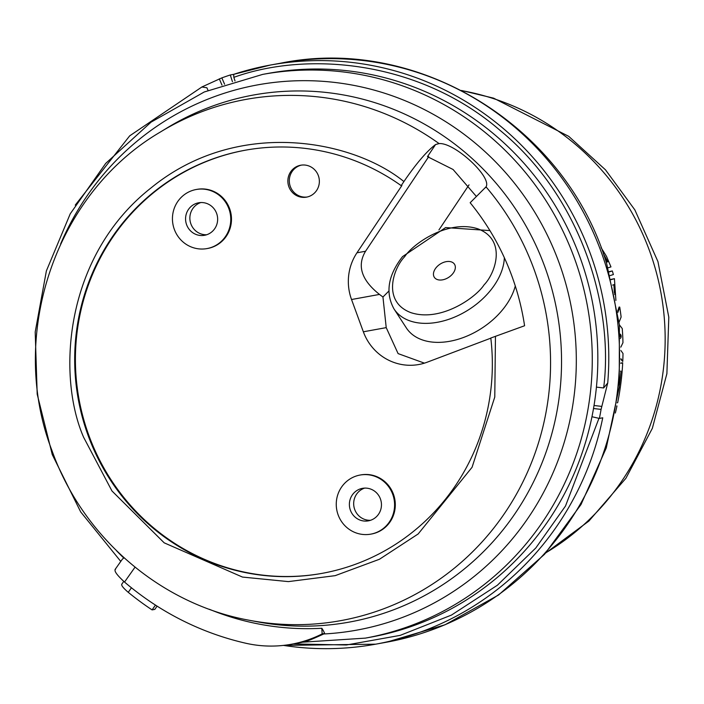 <?xml version="1.0" encoding="UTF-8"?>
<svg xmlns="http://www.w3.org/2000/svg" width="704" height="704" viewBox="0 0 704 704"><rect width="100%" height="100%" fill="white"/><g stroke="black" fill="none" stroke-linecap="round" stroke-linejoin="round"><path stroke-width="1.06" d="M224.585 84.225L221.839 77.88L201.828 86.997L206.897 87.762L208.032 90.394M302.905 642.127C305.061 642.092 311.995 639.373 323.69 633.978L324.65 633.45A48.048 11.554 86.8 0 0 321.798 628.267L322.15 633.899A120.129 116.547 79.7 0 1 291.359 644.248A120.129 116.547 79.7 0 1 245.626 643.201A292.512 283.8 79.7 0 1 124.52 582.05C116.653 574.834 113.67 570.566 115.57 569.237M495.458 336.266L494.78 397.012L472.067 467.28L418.167 533.958L379.456 559.258L335.183 575.652L288.394 581.61L242.475 577.069L164.19 542.837L111.962 490.961L83.644 437.334C56.778 375.954 64.011 255.966 151.369 187.651C237.354 117.533 352.51 139.788 403.911 181.562C416.17 163.61 426.712 151.272 435.547 144.558L439.076 143.581C454.555 142.322 492.272 177.197 486.033 186.859L470.158 202.734A248.662 241.261 79.7 0 1 511.87 276.03A248.662 241.261 79.7 0 1 524.586 325.75L490.802 338.026A215.028 208.622 79.7 0 1 322.054 573.364A215.028 208.622 79.7 0 1 88.167 435.618A215.028 208.622 79.7 0 1 244.974 150.269A215.028 208.622 79.7 0 1 401.183 185.645L401.896 185.513L356.954 252.806L365.552 251.24L428.736 156.631M546.049 552.649A249.797 242.361 -100.3 0 0 649.493 250.756A249.797 242.361 -100.3 0 0 461.894 90.666M612.647 285.076L614.478 284.513L614.759 294.562M601.04 247.562L606.496 256.362L610.966 266.895L607.763 267.89M603.31 253.678L607.79 261.765L606.232 262.258M611.204 279.646L614.425 278.661L615.903 300.432M609.022 271.973L612.322 270.952L613.386 274.551L610.078 275.572M614.346 292.609L613.914 284.874M221.839 77.88A294.316 285.542 79.7 0 1 230.296 74.967L233.649 74.351L233.851 77.343C307.261 50.864 418.845 60.377 499.77 130.126C582.375 197.754 613.958 308.493 603.636 387.966L596.42 387.112M606.126 261.932L607.121 261.615L603.97 255.543M302.553 642.189L365.367 638.123A286.502 277.966 79.7 0 0 574.306 257.928A286.502 277.966 79.7 0 0 262.68 74.395L268.242 73.383A286.502 277.966 79.7 0 1 579.867 256.916A286.502 277.966 79.7 0 1 593.516 408.514L601.075 409.402L607.728 383.011L603.636 387.966M245.335 150.207A215.028 208.622 -100.3 0 0 88.889 435.486A215.028 208.622 -100.3 0 0 322.406 573.302M504.337 257.682A63.07 41.378 147 0 1 490.688 290.189A63.07 41.378 147 0 1 451.546 318.322A63.07 41.378 147 0 1 393.994 308.915L406.34 327.914A63.07 41.378 -33 0 0 463.901 337.322A63.07 41.378 -33 0 0 515.284 286M174.319 229.346A30.034 29.137 79.7 0 1 196.222 189.499A30.034 29.137 79.7 0 1 228.888 208.736A30.034 29.137 79.7 0 1 206.985 248.582A30.034 29.137 79.7 0 1 174.319 229.346M196.222 189.499L196.935 189.367A30.034 29.137 79.7 0 1 229.601 208.604A30.034 29.137 79.7 0 1 207.706 248.459L206.985 248.582M338.14 514.906A30.034 29.137 79.7 0 1 360.043 475.05A30.034 29.137 79.7 0 1 392.709 494.287A30.034 29.137 79.7 0 1 370.806 534.142A30.034 29.137 79.7 0 1 338.14 514.906M360.043 475.05L360.756 474.918A30.034 29.137 79.7 0 1 393.422 494.155A30.034 29.137 79.7 0 1 371.518 534.01L370.806 534.142M318.349 175.622A16.218 15.734 79.7 0 1 306.522 197.138A16.218 15.734 79.7 0 1 288.878 186.754A16.218 15.734 79.7 0 1 300.705 165.229A16.218 15.734 79.7 0 1 318.349 175.622M301.426 165.114A16.218 15.734 -100.3 0 0 290.312 186.49A16.218 15.734 -100.3 0 0 307.234 196.997M200.816 202.55A16.518 16.025 -100.3 0 0 190.898 223.925A16.518 16.025 -100.3 0 0 206.686 234.749M216.612 213.374A16.518 16.025 79.7 0 1 204.565 235.294A16.518 16.025 79.7 0 1 186.604 224.708A16.518 16.025 79.7 0 1 198.642 202.787A16.518 16.025 79.7 0 1 216.612 213.374M364.637 488.11A16.518 16.025 -100.3 0 0 354.71 509.485A16.518 16.025 -100.3 0 0 370.506 520.3M380.424 498.925A16.518 16.025 79.7 0 1 368.386 520.846A16.518 16.025 79.7 0 1 350.416 510.268A16.518 16.025 79.7 0 1 362.463 488.347A16.518 16.025 79.7 0 1 380.424 498.925M443.502 262.407A12.012 7.885 147 0 1 454.467 264.194A12.012 7.885 147 0 1 445.289 279.083A12.012 7.885 147 0 1 434.324 277.288A12.012 7.885 147 0 1 443.502 262.407M424.433 363.15L398.094 353.602L386.223 327.633L382.95 297.018L379.491 294.422C361.478 280.139 356.822 265.751 365.552 251.24M490.82 338.166L427.258 362.173A51.058 49.535 79.7 0 1 418.88 364.505A51.058 49.535 79.7 0 1 363.352 331.795L351.534 299.517A51.058 49.535 79.7 0 1 356.954 252.806M382.95 297.018L388.854 291.06M469.031 184.853L438.926 229.935M403.911 181.562L401.183 185.645M476.142 196.178L453.077 169.488L427.46 156.649L435.547 144.558M439.076 143.581A264.889 256.995 79.7 0 0 160.266 132.088C55.246 193.547 7.427 335.509 52.078 450.859C82.834 537.231 160.486 604.199 249.19 620.25A264.889 256.995 79.7 0 0 491.577 530.834A264.889 256.995 79.7 0 0 533.958 269.122A264.889 256.995 79.7 0 0 486.033 186.859L485.619 187.634M155.47 605.088L152.073 609.893A301.523 292.538 79.7 0 1 128.251 592.328C123.077 587.866 120.965 585.13 121.924 584.144M152.073 609.893L154.792 609.4L157.098 606.135M115.034 569.554L122.399 559.117L124.08 557.814M209.352 609.277A270.943 262.874 -100.3 0 0 321.798 628.267M324.65 633.45L322.15 633.899M601.075 409.402A294.316 285.542 79.7 0 1 599.386 418.422L591.958 416.742A286.502 277.966 79.7 0 1 370.938 637.111L365.367 638.123M591.958 416.742A286.502 277.966 -100.3 0 0 593.516 408.514M235.004 80.942L233.851 77.343M230.296 74.967L232.443 81.708M599.386 418.422L602.747 417.806A294.316 285.542 79.7 0 1 375.698 644.178A294.316 285.542 79.7 0 1 283.474 645.401M607.121 261.615L607.79 261.765M619.45 385.22A262.645 254.822 -100.3 0 0 620.963 371.078L620.514 371.21M620.831 363.326L622.697 362.78A262.31 254.496 79.7 0 1 617.663 402.679L617.153 402.829M616.616 406.067L616.968 405.962A262.31 254.496 79.7 0 1 615.34 413.046M620.47 338.483L621.157 336.996L620.567 336.864L620.242 334.787M620.902 350.522L623.005 353.514A262.31 254.496 79.7 0 1 622.758 361.442L620.919 358.714M619.406 324.905L622.257 328.566A262.31 254.496 79.7 0 1 622.961 342.681L620.831 347.142M617.874 312.409L619.749 307.138A262.31 254.496 -100.3 0 1 621.122 317.029L619.106 322.142M620.479 335.095L621.069 335.227L620.189 334.092M621.069 335.227L621.157 336.996M608.37 271.823L612.322 270.952M610.562 279.506L614.425 278.661M620.84 363.026L622.697 362.78M620.91 359.418L622.758 361.442M617.681 311.115L619.133 306.997L619.749 307.138M605.246 263.798A294.316 285.542 79.7 0 1 386.47 642.224L445.042 624.774L498.546 595.003L544.553 554.294L581.002 504.53L606.267 447.955L619.247 387.138L619.388 324.799L606.698 263.727C566.192 126.755 418.317 35.103 280.975 63.122A294.316 285.542 79.7 0 1 601.093 251.662A294.316 285.542 79.7 0 1 605.246 263.798M60.606 243.998A277.086 268.831 79.7 0 1 212.08 97.522A277.086 268.831 79.7 0 1 558.941 262.398A277.086 268.831 79.7 0 1 402.354 617.478A277.086 268.831 79.7 0 1 323.69 633.978M484.044 284.9C475.798 297.713 440.546 322.502 410.74 312.594C381.85 301.55 393.307 268.259 404.747 256.582C413.002 243.769 448.246 218.979 478.051 228.888C506.942 239.941 495.484 273.231 484.044 284.9M280.975 63.122L270.204 65.085L233.64 74.36A294.316 285.542 79.7 0 1 270.204 65.085A294.316 285.542 79.7 0 1 590.322 253.616A294.316 285.542 79.7 0 1 607.728 383.011M160.266 132.088L166.866 128.058A267.854 259.882 79.7 0 1 209.431 107.246A267.854 259.882 79.7 0 1 544.746 266.622A267.854 259.882 79.7 0 1 393.378 609.875A267.854 259.882 79.7 0 1 256.784 621.694L249.19 620.25M363.352 331.795L386.223 327.633M379.491 294.422L351.534 299.517M128.251 592.328L131.454 587.787M124.52 582.05L135.027 567.178M123.737 557.982A277.086 268.831 79.7 0 1 116.477 550.678M221.989 85.105L219.296 78.857M594.018 405.495L601.762 406.41M598.963 418.326L565.506 506.009L535.806 547.976L497.394 585.218L451.458 615.076L400.162 635.378L346.386 644.987L293.163 643.922M75.249 205.102L129.694 135.846L202.066 86.874M262.68 74.395L204.257 91.978L151.078 122.135L105.697 163.407L70.25 213.796L46.385 270.89L35.2 331.98L37.198 394.196L52.272 454.617L80.678 511.896L120.771 561.422M489.922 230.586L445.614 227.568L402.538 256.617C388.01 275.352 385.158 292.785 393.994 308.915M121.704 584.311L123.763 581.39M302.667 642.189L291.359 644.248M283.439 645.41L375.698 644.178L386.47 642.224M461.516 90.473L493.592 98.155L568.735 136.347L605.466 169.814L634.85 209.88L657.941 261.598L668.8 317.187L666.89 373.701L652.344 428.331L625.891 478.306L588.896 521.066L545.767 552.957"/></g></svg>
